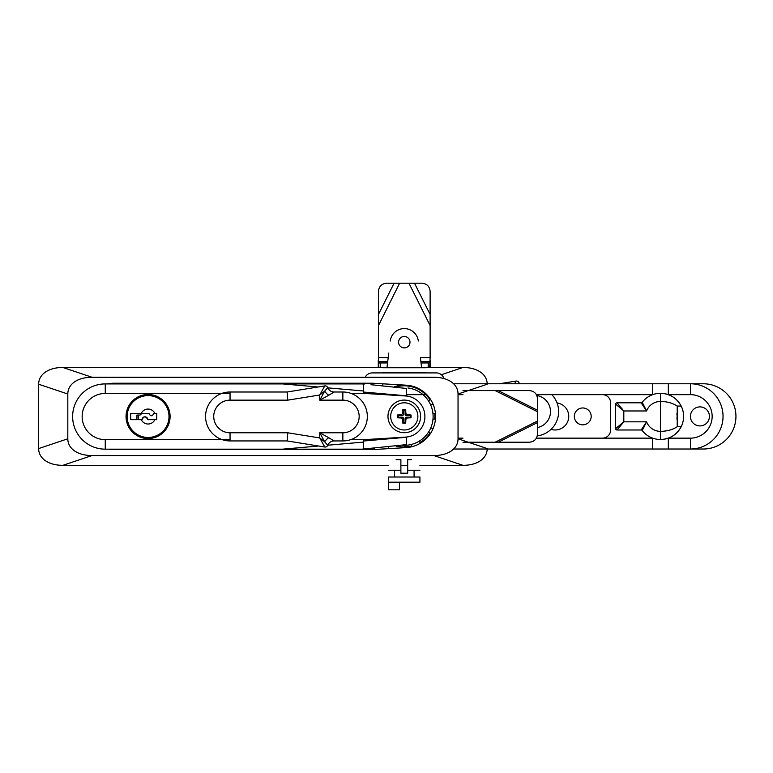 <?xml version="1.0" encoding="UTF-8"?>
<svg xmlns="http://www.w3.org/2000/svg" width="773" height="773" viewBox="0 0 773 773"><rect width="100%" height="100%" fill="white"/><g stroke="black" fill="none" stroke-linecap="round" stroke-linejoin="round"><path stroke-width="1.16" d="M38.65 448.572A34.93 21.75 -18.6 0 0 62.855 465.336L92.016 455.548A34.93 21.75 -18.6 0 1 67.811 438.784A34.93 21.75 -18.6 0 0 92.016 455.548L433.837 455.548A34.93 21.75 18.6 0 0 458.041 438.784L458.041 394.008A34.93 21.75 161.4 0 0 433.837 377.253L92.016 377.253A34.93 21.75 -161.4 0 0 67.811 394.008L67.811 438.784L38.65 448.572L38.65 384.229L67.811 394.008L67.811 438.784L38.65 448.572A34.93 21.75 -18.6 0 0 62.855 465.336L92.016 455.548L433.837 455.548A34.93 21.75 18.6 0 0 458.041 438.784L458.041 394.008A34.93 21.75 161.4 0 0 433.837 377.253L92.016 377.253A34.93 21.75 -161.4 0 0 67.811 394.008L38.65 384.229A34.93 21.75 -161.4 0 1 62.855 367.465L386.993 367.465L62.855 367.465A34.93 21.75 -161.4 0 0 38.65 384.229L38.65 448.572M462.998 465.336L419.923 465.336L462.998 465.336A34.93 21.75 18.6 0 0 487.193 449.016A34.93 21.75 18.6 0 1 462.998 465.336L433.837 455.548L462.998 465.336M407.69 465.336L400.887 465.336L407.69 465.336M388.655 465.336L62.855 465.336L388.655 465.336M487.193 383.775A34.93 21.75 161.4 0 0 462.998 367.465L441.364 374.721L462.998 367.465L421.585 367.465L462.998 367.465A34.93 21.75 161.4 0 1 487.193 383.775M406.134 385.186A31.258 31.258 0 0 0 394.385 386.742A31.258 31.258 0 0 1 435.557 416.396A31.258 31.258 0 0 1 406.134 447.606L373.03 449.567L113.95 449.567A33.162 33.162 0 0 1 108.771 449.161A33.162 33.162 0 0 0 113.95 449.567L373.03 449.567L406.134 447.606A31.258 31.258 0 0 0 435.557 416.396A31.258 31.258 0 0 0 406.134 385.186L373.03 383.234L406.134 385.186M400.887 447.48A31.258 31.258 0 0 0 404.559 447.664A31.258 31.258 0 0 1 400.887 447.48M113.95 383.234L373.03 383.234L113.95 383.234A33.162 33.162 0 0 0 107.273 383.91A33.162 33.162 0 0 1 113.95 383.234M126.047 416.531A22.021 22.021 0 0 1 159.083 397.467A22.021 22.021 0 0 1 159.083 435.605A22.021 22.021 0 0 1 126.047 416.531M351.087 393.428L363.513 393.37L406.327 396.008A20.629 20.629 0 0 1 406.327 437.064L363.513 439.702L350.71 439.644M230.045 393.428L105.254 393.428A23.103 23.103 0 0 0 82.151 416.531A23.103 23.103 0 0 0 105.254 439.644L230.045 439.644M327.762 445.219L363.513 442.088L363.513 441.025L363.552 449.026L361.996 449.161L105.254 449.161A32.621 32.621 0 0 1 72.633 416.531A32.621 32.621 0 0 1 105.254 383.91L361.996 383.91L363.542 384.046L363.513 393.37M361.996 449.161L374.538 448.06M363.513 449.026L406.434 444.62L406.327 437.074M370.992 384.703L406.414 388.452L406.347 395.989M406.356 395.795L363.513 392.046L363.513 390.974L327.82 387.862M364.189 384.104L361.996 383.91M363.513 439.702L363.513 441.025L406.366 437.276M169.007 416.531A20.929 20.929 0 0 1 137.604 434.658A20.929 20.929 0 0 1 137.604 398.404A20.929 20.929 0 0 1 169.007 416.531M169.818 416.531A21.75 21.75 0 0 1 137.198 435.373A21.75 21.75 0 0 1 137.198 397.699A21.75 21.75 0 0 1 169.818 416.531M156.764 419.662L156.764 413.41L154.861 413.41A7.479 7.479 0 0 0 141.275 413.41L130.676 413.41L130.676 419.662L141.275 419.662A7.479 7.479 0 0 0 154.861 419.662L156.764 419.662L156.764 413.41M138.396 415.043A9.788 9.788 0 0 0 138.792 419.662M142.087 419.662C143.865 415.98 145.768 415.98 147.798 419.662A2.85 2.85 0 0 0 144.947 416.811A2.85 2.85 0 0 0 142.087 419.662L141.275 419.662M136.927 419.662L136.927 415.043L139.642 415.043A1.633 1.633 0 0 0 141.275 413.41L148.889 413.41C150.629 416.56 152.262 416.56 153.779 413.41L154.861 413.41M154.861 419.662L147.798 419.662M324.641 385.94L287.131 391.998L230.045 391.998A24.465 24.465 0 0 0 205.57 416.463A24.465 24.465 0 0 0 230.045 440.939L287.131 440.939L324.757 447.016A2.715 2.715 0 0 0 327.723 445.306L324.67 441.798A6.793 3.208 135 0 1 328.776 437.702L319.751 432.783L342.854 432.783L342.854 440.939A24.465 24.465 0 0 0 367.33 416.463A24.465 24.465 0 0 0 342.854 391.998L334.071 391.998L328.776 395.235A6.793 3.208 45 0 1 324.67 391.138L327.723 387.631A2.715 2.715 0 0 0 324.757 385.92L324.1 386.027M327.723 387.631A6.793 6.793 0 0 0 334.071 391.998M328.776 437.702L334.071 440.939L342.854 440.939M334.071 440.939A6.793 6.793 0 0 0 327.723 445.306M324.67 441.798L319.751 432.783L319.751 437.943L324.67 441.798M324.757 447.016L319.751 437.943L287.788 432.783L287.131 440.939M328.776 395.235L319.751 400.153L324.67 391.138L319.751 394.993L287.788 400.153L287.131 391.998M324.757 385.92L319.751 394.993L319.751 400.153L342.854 400.153L342.854 391.998M420.377 357.686L430.117 357.686L429.711 367.465M378.876 367.465L378.461 357.686L388.201 357.686M430.117 357.686L430.117 325.539L408.946 283.198L399.631 283.198L378.461 325.539L378.461 357.686M430.117 325.539L430.117 291.353C429.624 286.416 426.899 283.691 421.961 283.198L408.946 283.198M378.461 325.539L378.461 291.353C378.954 286.416 381.678 283.691 386.616 283.198L399.631 283.198M380.461 367.465L380.335 362.952L380.335 367.465M428.242 367.465L428.242 363.754L429.711 361.629L420.87 361.629M428.116 367.465L428.242 363.754M387.708 361.629L378.876 361.629L380.335 363.754M386.954 367.735L388.771 353.058M420.483 358.498L421.623 367.735M425.768 394.655L406.405 394.655M398.578 342.188A5.711 5.711 0 0 1 407.139 337.241A5.711 5.711 0 0 1 407.139 347.125A5.711 5.711 0 0 1 398.578 342.188M390.259 340.999A14.136 14.136 0 0 1 418.319 340.999M425.768 367.735L382.809 367.735M425.768 372.354L382.809 372.354M677.216 426.725L681.177 426.725A23.103 23.103 0 0 0 681.177 406.067L677.216 406.067C672.616 403.062 667.041 401.525 660.509 401.448A14.948 14.948 0 0 0 646.576 410.965L623.811 410.965L615.656 404.163L615.656 428.629L623.811 421.836L617.009 429.991L641.146 429.991L646.576 421.836A14.948 14.948 0 0 0 660.509 431.353C667.041 431.276 672.616 429.74 677.216 426.725L677.216 406.067M660.509 439.508C669.795 439.132 676.684 434.87 681.177 426.725A23.103 23.103 0 0 1 660.509 439.508L660.509 393.293A23.103 23.103 0 0 0 642.218 402.279L646.576 410.965L641.146 402.81L617.009 402.81L623.811 410.965L623.811 421.836L646.576 421.836L642.218 430.522A23.103 23.103 0 0 0 660.509 439.508A23.103 23.103 0 0 1 642.218 430.522A1.362 1.362 0 0 0 641.146 429.991A1.362 1.362 0 0 1 642.218 430.522M453.616 383.775L668.316 383.775L668.316 394.655A23.103 23.103 0 0 1 681.177 406.067C676.684 397.921 669.795 393.67 660.509 393.293A23.103 23.103 0 0 1 668.316 394.655L690.415 394.655A21.75 21.75 0 0 1 712.155 416.396A21.75 21.75 0 0 1 690.415 438.146L690.415 449.016L703.324 449.016A32.621 32.621 0 0 0 735.944 416.396A32.621 32.621 0 0 0 703.324 383.775L690.415 383.775A32.621 32.621 0 0 1 723.035 416.396A32.621 32.621 0 0 1 690.415 449.016L453.616 449.016M676.877 419.063A16.581 16.581 0 0 0 676.877 413.739M551.033 429.344A13.595 13.595 0 0 0 568.754 416.396A13.595 13.595 0 0 0 557.053 402.936M591.19 416.396A8.426 8.426 0 0 0 578.542 409.101A8.426 8.426 0 0 0 578.542 423.701A8.426 8.426 0 0 0 591.19 416.396M412.879 386.722L413.864 386.635M430.175 433.933L428.928 431.489M428.87 401.496L430.175 398.868M536.394 438.146L602.467 438.146A8.155 8.155 0 0 0 610.622 429.991L610.622 402.81A8.155 8.155 0 0 0 602.467 394.655L536.394 394.655M462.998 394.655L458.041 394.655M433.189 404.463L430.58 404.743M458.041 438.146L462.998 438.146M435.431 419.121L432.986 419.121M430.696 428.058L433.189 428.329M432.967 413.681L435.431 413.681M602.467 438.146L652.702 438.146L652.702 449.016M652.702 383.775L652.702 394.655L602.467 394.655M617.009 429.991A1.362 1.362 0 0 1 615.656 428.629M641.146 402.81A1.362 1.362 0 0 0 642.218 402.279M615.656 404.163A1.362 1.362 0 0 1 617.009 402.81A1.362 1.362 0 0 0 615.656 404.163M668.316 449.016L668.316 438.146L690.415 438.146M668.316 383.775L690.415 383.775L690.415 394.655M690.415 416.396A9.518 9.518 0 0 1 704.686 408.163A9.518 9.518 0 0 1 704.686 424.638A9.518 9.518 0 0 1 690.415 416.396M336.323 383.234L336.323 383.91M434.755 419.121A30.582 30.582 0 0 0 434.755 413.681M429.769 399.477A30.582 30.582 0 0 0 396.191 386.906M396.955 446.089A30.582 30.582 0 0 0 399.312 446.572M400.887 446.794A30.582 30.582 0 0 0 404.559 446.978M409.265 446.572A30.582 30.582 0 0 0 411.362 446.156M419.923 442.687A30.582 30.582 0 0 0 429.769 433.315M365.136 377.253A8.155 8.155 0 0 1 372.344 372.905L436.233 372.905A8.155 8.155 0 0 1 443.992 378.557M411.033 414.975L410.405 417.188L406.424 417.188A1.382 1.362 45 0 0 405.081 418.531L405.081 422.589L403.496 422.589L403.496 418.531A1.382 1.362 135 0 0 402.153 417.188L401.371 417.971L397.544 417.816L397.544 414.975L401.371 414.821L402.714 413.478L402.868 409.584L405.709 409.584L405.864 413.478L407.207 414.821L411.033 414.975L411.033 417.816L407.207 417.971L405.864 419.324L405.709 423.208L402.868 423.208L402.714 419.324L401.371 417.971M402.153 417.188L398.172 417.188L398.172 415.603L402.153 415.603A1.382 1.362 -135 0 0 403.496 414.26L402.714 413.478M390.694 416.396A13.595 13.595 0 0 1 417.584 413.565A13.595 13.595 0 0 1 405.709 429.914A13.595 13.595 0 0 1 390.694 416.396M410.405 417.188L411.033 417.816M410.405 415.603L406.424 415.603L407.207 414.821M405.081 422.589L405.709 423.208M403.496 422.589L402.868 423.208M398.172 417.188L397.544 417.816M398.172 415.603L397.544 414.975M406.424 415.603A1.382 1.362 -45 0 1 405.081 414.26L405.081 410.212L403.496 410.212L403.496 414.26M403.496 410.212L402.868 409.584M405.081 410.212L405.709 409.584M420.599 416.396A16.31 16.31 0 0 0 396.134 402.269A16.31 16.31 0 0 0 396.134 430.522A16.31 16.31 0 0 0 420.599 416.396M419.923 482.188L388.655 482.188L388.655 477.018L419.923 477.018L419.923 482.188M411.362 444.475L411.362 446.572L407.69 446.572L407.69 447.48M404.559 447.702L404.559 446.572L407.69 446.572M419.923 470.226L407.69 470.226L407.69 473.211L400.887 473.211L400.887 459.626L396.134 459.626M411.362 459.626L407.69 459.626L407.69 470.226M414.077 477.018L414.077 470.226M400.887 470.226L388.655 470.226M396.134 446.166L400.887 446.572L400.887 447.915M388.655 446.823L388.655 448.64M419.923 440.745L419.923 443.47M399.535 482.188L399.535 489.802L388.655 489.802L388.655 482.188M518.21 383.775L519.05 382.78A2.715 2.715 0 0 0 516.074 381.07L515.417 381.852M519.05 382.78A6.793 6.793 0 0 0 519.524 383.775M537.283 435.885A24.465 24.465 0 0 0 551.806 394.655M515.968 381.079L499.3 383.775M516.074 381.07L514.576 383.775M462.998 390.578L495.145 390.578L537.486 411.738L537.486 398.733C536.993 393.786 534.278 391.07 529.331 390.578L495.145 390.578M537.486 411.738L537.486 434.068C536.993 439.016 534.278 441.731 529.331 442.224L462.998 442.224M458.041 394.008L487.203 384.229L458.041 394.008M487.203 448.572L458.041 438.784L487.203 448.572M92.016 377.253L62.855 367.465L92.016 377.253M282.715 383.91L318.041 387.002M105.254 383.91L105.254 393.428M318.582 446.021L282.715 449.161M105.254 449.161L105.254 439.644M287.788 400.153L230.045 400.153A16.31 16.31 0 0 0 213.725 416.463A16.31 16.31 0 0 0 230.045 432.783L287.788 432.783M342.854 432.783A16.31 16.31 0 0 0 359.165 416.463A16.31 16.31 0 0 0 342.854 400.153M230.045 391.998L230.045 400.153M230.045 440.939L230.045 432.783M430.117 314.437L414.502 283.198M394.075 283.198L378.461 314.437M428.242 362.952L421.034 362.952M387.553 362.952L380.335 362.952M403.496 418.531L402.714 419.324M402.153 415.603L401.371 414.821M406.424 417.188L407.207 417.971M405.081 418.531L405.864 419.324M405.081 414.26L405.864 413.478M407.419 447.509L407.419 446.572M537.486 427.585A16.31 16.31 0 0 0 536.829 395.515M498.179 390.578L537.486 410.231M537.486 422.57L498.179 442.224M537.486 421.053L495.145 442.224M402.762 445.306A28.814 28.814 0 0 0 432.986 419.15A28.814 28.814 0 0 0 407.989 387.959M430.31 360.402L430.31 367.629M378.268 360.402L378.268 367.629M382.809 385.737L382.809 383.814M394.501 477.018L394.501 470.226"/></g></svg>
